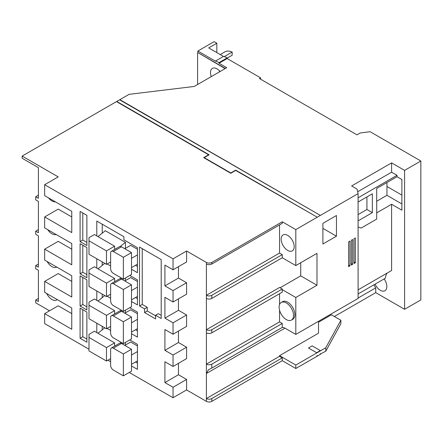 <?xml version="1.0" encoding="UTF-8"?>
<svg xmlns="http://www.w3.org/2000/svg" width="443" height="443" viewBox="0 0 443 443"><rect width="100%" height="100%" fill="white"/><g stroke="black" fill="none" stroke-linecap="round" stroke-linejoin="round"><path stroke-width="0.66" d="M48.553 197.905A9.58 5.532 -120 0 0 51.953 200.934A9.58 5.532 -120 0 0 55.358 201.836M47.755 229.673A9.58 5.532 -120 0 0 51.953 233.782A9.58 5.532 -120 0 0 56.156 234.524M47.146 261.547A9.58 5.532 -120 0 0 51.953 266.636A9.58 5.532 -120 0 0 56.743 267.107A9.58 5.532 -120 0 0 56.759 267.096M46.665 293.493A9.58 5.532 -120 0 0 51.953 299.485A9.58 5.532 -120 0 0 56.743 299.961A9.58 5.532 -120 0 0 57.247 299.601M219.639 71.777A9.198 5.31 60 0 1 219.274 70.647M211.261 76.611A9.198 5.31 60 0 1 210.48 72.597A9.198 5.31 60 0 1 212.385 68.388A9.198 5.31 60 0 1 220.071 71.528M384.164 278.907A9.198 5.31 60 0 1 386.844 286.538A9.198 5.31 60 0 1 384.939 290.746A9.198 5.31 60 0 1 375.077 284.151M286.322 319.58A10.178 5.875 -120 0 0 291.416 320.084A10.178 5.875 -120 0 0 292.973 311.927A10.178 5.875 -120 0 0 286.322 302.957A10.178 5.875 -120 0 0 281.233 302.453A10.178 5.875 -120 0 0 279.671 310.609A10.178 5.875 -120 0 0 286.322 319.58M291.416 320.084L292.768 319.303A10.178 5.875 -120 0 0 294.329 311.147A10.178 5.875 -120 0 0 287.679 302.176A10.178 5.875 -120 0 0 282.59 301.672L281.233 302.453M287.679 235.366A9.22 5.322 -120 0 0 283.071 234.906A9.22 5.322 -120 0 0 281.659 242.293A9.22 5.322 -120 0 0 287.679 250.417A9.22 5.322 -120 0 0 292.286 250.871A9.22 5.322 -120 0 0 293.698 243.489A9.22 5.322 -120 0 0 287.679 235.366M97.969 333.274L104.769 327.82M125.435 345.053L125.435 342.422M120.324 343.115L121.232 342.389M97.969 301.052L104.769 295.592M125.435 312.824L125.435 310.194M120.324 310.892L121.232 310.161M97.969 268.823L104.769 263.369M125.435 280.602L125.435 277.971M120.324 278.664L121.232 277.938M110.623 330.456L107.123 328.44M137.441 345.939L130.668 342.029L124.804 345.413M102.217 326.341L102.217 329.863M135.508 361.997L137.441 363.11M110.623 298.233L107.123 296.212M137.441 313.716L130.668 309.807L124.804 313.19M102.217 294.119L102.217 297.641M135.508 329.769L137.441 330.882M110.623 266.01L107.123 263.989M137.441 281.493L130.668 277.578L124.804 280.962M102.217 261.896L102.217 265.412M135.508 297.546L137.441 298.66M97.969 236.601L105.301 230.714L125.435 242.338L125.435 248.373M120.324 246.441L125.435 242.338M137.441 249.265L130.668 245.356L124.804 248.739M102.217 224.197L102.217 233.19M135.508 265.318L137.441 266.437M71.76 281.388L58.216 273.569L44.665 281.388L44.665 292.341L71.76 307.985L71.76 329.26L44.665 313.616L44.665 323.628L88.993 349.217M186.586 358.636L173.041 366.455L173.041 355.037L186.586 347.218L186.586 358.636M71.76 249.165L58.216 241.341L44.665 249.165L44.665 260.113L71.76 275.756L71.76 297.031L44.665 281.388M186.586 326.408L173.041 334.232L173.041 322.814L186.586 314.99L186.586 326.408M71.76 216.937L58.216 209.118L44.665 216.937L44.665 227.89L71.76 243.534L71.76 264.809L44.665 249.165M186.586 294.185L173.041 302.004L173.041 290.586L186.586 282.767L186.586 294.185M225.36 68.471L197.86 52.595L197.86 51.028L215.348 61.123L223.477 56.433A18.008 10.399 60 0 1 227.148 57.928L227.148 58.554L219.019 63.244L226.716 67.69L194.2 86.463L129.068 94.342L22.15 156.074L58.216 176.895L44.665 184.714L44.665 195.662L71.76 211.305L71.76 232.581L44.665 216.937M186.586 261.963L173.041 269.781L173.041 258.834L186.586 251.009L186.586 261.963M320.101 354.167L325.788 351.199L340.877 323.717L340.877 320.267L325.788 347.749L325.788 351.199M404.592 309.297L420.85 299.911L420.85 160.997L404.592 170.383L404.592 309.297L375.736 292.64L375.736 287.856A11.496 6.639 60 0 1 373.92 284.821M334.382 316.518L375.736 292.64M325.788 347.749L295.808 365.06L295.808 368.504L316.983 356.283L316.983 355.657L317.254 355.502L317.254 356.128L320.101 354.483L320.101 353.857L320.372 353.702L320.372 354.328M223.477 56.433L208.697 47.899L216.826 43.209L214.119 41.642L197.86 51.028M420.85 160.997L370.093 131.698L360.093 133.033L356.975 134.833L259.437 78.522L260.584 77.857L227.148 58.554M260.584 77.857L260.584 79.181M358.088 298.045L375.736 287.856M358.088 293.964L385.321 278.237A19.16 11.064 -120 0 1 387.271 273.01M186.586 389.923L186.586 379.441L173.041 387.265L173.041 397.742L186.586 389.923L206.394 401.358L206.394 398.539A3.832 2.215 -0 0 0 211.815 398.539L211.815 401.358A3.832 2.215 180 0 1 206.394 401.358M282.257 221.771L282.257 223.338L211.815 264.011A3.832 2.215 180 0 1 206.394 264.011L206.394 262.444A3.832 2.215 0 0 0 211.815 262.444L282.257 221.771L295.808 229.596L295.808 265.573L282.257 257.754L211.815 298.421A3.832 2.215 180 0 1 206.394 298.421L206.394 329.708L279.55 287.474L282.257 289.041L282.257 289.667L295.808 297.486L295.808 334.404L284.971 328.147L206.394 373.51L206.394 398.539L279.55 356.305L282.257 357.866L282.257 360.685L295.808 368.504M282.257 289.667L282.257 292.17L211.815 332.837A3.832 2.215 180 0 1 206.394 332.837L206.394 364.124A3.832 2.215 -0 0 0 211.815 364.124L211.815 368.094L282.257 327.421A7.664 4.424 60 0 1 284.971 328.147M206.394 264.011L206.394 295.298A3.832 2.215 -0 0 0 211.815 295.298L211.815 298.421M206.394 262.444L186.586 251.009M178.463 266.653L178.463 278.071L186.586 282.767M178.463 298.875L178.463 310.299L186.586 314.99M178.463 331.104L178.463 342.522L186.586 347.218M178.463 363.326L178.463 374.75L186.586 379.441M173.041 258.834L44.665 184.714M295.808 229.596L358.088 193.635L357.047 189.089L351.626 185.96L391.601 162.886L404.592 170.383M120.142 99.813L320.101 215.259L120.142 100.124M117.024 101.613L209.146 154.795L204.229 157.636L230.781 172.964L235.698 170.129L316.983 217.059L235.698 170.439L230.781 173.279L203.686 157.636L208.603 154.795L117.024 101.923M22.15 156.074L22.15 158.262L38.408 167.648L38.408 198.309L35.695 196.742L35.695 199.871L38.408 201.438L38.408 232.725L35.695 231.157L35.695 234.286L38.408 235.853L38.408 267.14L35.695 265.573L35.695 268.702L38.408 270.269L38.408 301.556L35.695 299.989L35.695 302.807L49.544 310.798M316.612 352.733L320.306 350.579L316.612 352.733L308.483 348.043L316.612 352.711M320.306 350.579L312.177 345.883L308.483 348.015M358.088 289.855L391.601 270.507L391.601 204.262L376.7 212.867M401.884 195.103L386.949 186.481M279.55 293.731L279.55 304.546M279.55 310.172L279.55 321.889L282.257 323.456L282.257 327.421M358.088 193.635L358.088 298.444L295.808 334.404M358.088 226.988L361.195 228.045L376.7 219.097L376.7 188.452L397.017 176.718L401.884 179.526L401.884 210.198L391.601 204.262M357.662 191.78L391.601 172.189L391.601 162.886M391.601 172.189L397.017 175.317L397.017 176.718M318.517 321.291L318.517 333.175L279.55 355.674L279.55 356.305M300.725 262.732L300.725 275.873L316.983 285.259L316.983 253.346L295.808 265.573M316.983 285.259L295.808 297.486M322.903 244.01L336.447 236.191L336.447 215.514L322.903 223.338L322.903 244.01M348.608 266.653L349.959 265.866L349.959 241.075L348.608 241.856L348.608 266.653M352.672 239.508L351.316 240.289L351.316 265.086L352.672 264.305L352.672 239.508M355.38 237.946L354.023 238.727L354.023 263.524L355.38 262.738L355.38 237.946M279.55 224.9L279.55 253.058L282.257 254.625L282.257 257.754M38.408 264.011L35.695 265.573M38.408 298.427L35.695 299.989M38.408 229.596L35.695 231.157M38.408 195.18L35.695 196.742M282.257 323.456L211.815 364.124M279.55 321.889L206.394 364.124L206.394 373.51L208.498 369.706L211.815 368.094M282.257 289.041L211.815 329.708L211.815 332.837M206.394 332.837L206.394 329.708A3.832 2.215 -0 0 0 211.815 329.708M282.257 254.625L211.815 295.298M208.603 155.111L208.603 154.795M282.257 360.685L211.815 401.358M107.97 360.176L110.623 361.704M129.234 372.452L173.041 397.742M44.665 313.616L58.216 305.792L71.76 313.616M216.826 52.595L216.826 43.209M220.237 54.561L224.867 51.892A17.244 9.956 60 0 1 232.171 52.064L232.171 55.22L227.148 58.116M282.257 357.866L211.815 398.539M235.698 170.129L235.698 170.439M204.229 157.636L204.229 157.952M230.781 172.964L230.781 173.279M215.348 61.123A18.008 10.399 60 0 1 219.019 62.618L219.019 63.244M225.11 68.615L197.86 52.595M197.611 84.491L197.611 52.739M279.55 355.674L295.808 365.06M279.55 253.058L206.394 295.298L206.394 298.421M300.725 275.873L280.092 287.789M318.517 322.227L331.392 314.79L340.877 320.267M358.088 197.794L397.017 175.317M358.088 220.852L372.347 212.623L372.347 193.79L358.088 202.019M358.088 214.595L366.926 209.495L366.926 196.919M366.926 209.495L372.347 212.623M355.38 262.738L354.023 261.957L354.023 238.727M352.672 264.305L351.316 263.524L351.316 240.289M349.959 265.866L348.608 265.086L348.608 241.856M322.903 228.366L336.447 236.191M401.884 203.941L386.949 195.319L386.949 182.533M219.019 62.618L227.148 57.928M232.171 52.064L224.247 56.638M376.7 201.238L386.949 195.319M86.883 247.571L80.083 243.644L80.083 273.824L86.883 277.75L86.883 247.571M86.883 215.348L80.083 211.416L80.083 241.596L86.883 245.527L86.883 215.348M161.202 259.581L139.528 247.067L139.528 305.986L144.545 308.882L144.545 312.542L155.598 318.916L155.598 315.261L161.202 318.5L161.202 259.581M131.493 301.484L137.441 304.917L137.441 279.887L129.777 275.463M96.796 258.767L96.796 268.148M131.493 269.255L137.441 272.689L137.441 247.665L123.89 239.84L123.89 236.712L96.796 221.068L96.796 235.92M173.041 366.455L164.912 361.765L164.912 382.569L173.041 387.265M173.041 334.232L164.912 329.537L164.912 350.347L173.041 355.037M173.041 302.004L164.912 297.314L164.912 318.118L173.041 322.814M173.041 269.781L164.912 265.091L164.912 285.896L173.041 290.586M131.493 333.706L137.441 337.14L137.441 312.11L129.777 307.691M96.796 290.99L96.796 300.371M131.493 365.935L137.441 369.368L137.441 344.338L129.777 339.914M96.796 323.213L96.796 332.599M86.883 279.799L80.083 275.867L80.083 306.047L86.883 309.978L86.883 279.799M86.883 312.022L80.083 308.095L80.083 338.275L86.883 342.201L86.883 312.022M178.463 278.071L164.912 285.896M178.463 310.299L164.912 318.118M178.463 342.522L164.912 350.347M178.463 374.75L164.912 382.569M131.493 258.33L137.441 254.897M131.493 267.638L137.441 264.205M131.493 290.558L137.441 287.119M131.493 299.867L137.441 296.428M131.493 322.781L137.441 319.348M131.493 332.089L137.441 328.656M131.493 355.004L137.441 351.57M131.493 364.312L137.441 360.879M111.414 251.308L119.544 246.618A3.832 2.215 60 0 1 121.46 246.806L113.33 251.502A3.832 2.215 -120 0 0 111.414 251.308A3.832 2.215 -120 0 0 110.623 253.064L110.623 268.685A3.832 2.215 -120 0 0 113.33 273.375L123.364 279.168L131.493 274.477L131.493 252.599L121.46 246.806M123.364 279.168L123.364 257.289L113.33 251.502M123.364 257.289L131.493 252.599M88.993 240.804L88.993 237.675L94.414 234.546L114.61 246.208L106.481 250.899L88.993 240.804L88.993 254.26L106.481 264.355L110.623 261.968M114.61 249.464L114.61 246.208M106.481 264.355L106.481 250.899M111.414 283.537L119.544 278.841A3.832 2.215 60 0 1 121.46 279.029L113.33 283.725A3.832 2.215 -120 0 0 111.414 283.537A3.832 2.215 -120 0 0 110.623 285.286L110.623 300.908A3.832 2.215 -120 0 0 113.33 305.604L123.364 311.396L131.493 306.7L131.493 284.821L121.46 279.029M123.364 311.396L123.364 289.517L113.33 283.725M123.364 289.517L131.493 284.821M88.993 273.026L88.993 269.898L94.414 266.769L114.61 278.431L106.481 283.127L88.993 273.026L88.993 286.488L106.481 296.583L110.623 294.191M114.61 281.693L114.61 278.431M106.481 296.583L106.481 283.127M111.414 315.759L119.544 311.069A3.832 2.215 60 0 1 121.46 311.257L113.33 315.948A3.832 2.215 -120 0 0 111.414 315.759A3.832 2.215 -120 0 0 110.623 317.515L110.623 333.136A3.832 2.215 -120 0 0 113.33 337.826L123.364 343.618L131.493 338.923L131.493 317.05L121.46 311.257M123.364 343.618L123.364 321.74L113.33 315.948M123.364 321.74L131.493 317.05M88.993 305.255L88.993 302.126L94.414 298.997L114.61 310.659L106.481 315.35L88.993 305.255L88.993 318.711L106.481 328.806L110.623 326.419M114.61 313.915L114.61 310.659M106.481 328.806L106.481 315.35M111.414 347.988L119.544 343.292A3.832 2.215 60 0 1 121.46 343.48L113.33 348.176A3.832 2.215 -120 0 0 111.414 347.988A3.832 2.215 -120 0 0 110.623 349.737L110.623 365.359A3.832 2.215 -120 0 0 113.33 370.049L123.364 375.841L131.493 371.151L131.493 349.272L121.46 343.48M123.364 375.841L123.364 353.968L113.33 348.176M123.364 353.968L131.493 349.272M88.993 337.477L88.993 334.349L94.414 331.22L114.61 342.882L106.481 347.578L88.993 337.477L88.993 350.934L106.481 361.034L110.623 358.642M114.61 346.138L114.61 342.882M106.481 361.034L106.481 347.578M155.598 315.261L158.306 313.699L161.202 315.372M142.236 248.634L142.236 304.419L147.259 307.32L147.259 310.975L155.598 315.787M147.259 310.975L144.545 312.542M147.259 307.32L144.545 308.882M142.236 304.419L139.528 305.986M82.791 212.983L82.791 240.034L86.883 242.399M82.791 240.034L80.083 241.596M82.791 245.206L82.791 272.257L86.883 274.621M82.791 272.257L80.083 273.824M82.791 277.434L82.791 304.485L86.883 306.849M82.791 304.485L80.083 306.047M82.791 309.657L82.791 336.708L86.883 339.072M82.791 336.708L80.083 338.275M211.815 262.444L211.815 264.011"/></g></svg>
